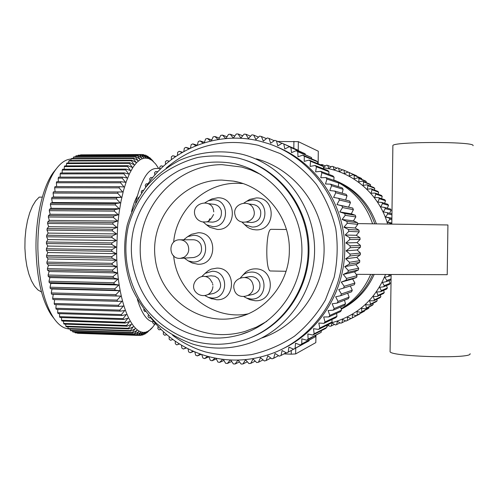<?xml version="1.0" encoding="UTF-8"?>
<svg xmlns="http://www.w3.org/2000/svg" width="498" height="498" viewBox="0 0 498 498"><rect width="100%" height="100%" fill="white"/><g stroke="black" fill="none" stroke-linecap="round" stroke-linejoin="round"><path stroke-width="0.75" d="M143.779 334.233L145.005 334.015L148.659 330.585L146.978 332.689L151.846 327.933M140.025 154.747L78.174 155.195L140.025 154.747L143.941 157.785L141.606 154.523L142.073 154.511L80.489 155.065M78.174 155.195L78.055 155.75M139.552 154.866L141.967 158.296L137.965 155.432L76.343 155.756L75.802 155.974L75.64 156.876M137.965 155.432L137.492 155.656L140 159.248L135.91 156.577L73.978 156.889L73.443 157.206L73.256 158.457M135.91 156.577L135.444 156.901L138.046 160.636L133.869 158.177L71.631 158.464L71.096 158.887L70.909 160.487M133.869 158.177L133.408 158.607L136.11 162.466L131.852 160.232L69.309 160.493L68.786 161.022L68.618 162.958M131.852 160.232L131.397 160.761L134.205 164.732L129.878 162.734L67.037 162.964L66.527 163.593L66.39 165.871M129.878 162.734L129.43 163.375L132.337 167.428L127.949 165.691L64.821 165.878L64.323 166.606L64.242 169.214M127.949 165.691L127.513 166.425L130.532 170.546L126.075 169.077L62.673 169.22L62.194 170.042L125.658 169.911L128.783 174.076L124.276 172.887L123.878 173.814L127.115 178.004L122.558 177.107L122.178 178.128L125.527 182.312L120.933 181.714L120.572 182.816L124.039 186.98L119.414 186.688L119.078 187.871L122.651 191.979L118.001 191.998L117.702 193.261L121.381 197.295L116.719 197.625L116.445 198.951L120.236 202.891L115.567 203.539L115.324 204.921L119.221 208.737L114.559 209.695L114.347 211.133L118.343 214.8L113.693 216.07L113.519 217.551L117.609 221.044L112.984 222.618L112.847 224.131L117.024 227.437L112.436 229.304L112.33 230.842L116.594 233.936L112.044 236.083L111.982 237.639L116.32 240.503L111.82 242.918L111.795 244.487L116.202 247.095L111.764 249.766L111.776 251.328L116.246 253.675L111.876 256.588L111.926 258.138L116.445 260.205L112.15 263.336L112.237 264.861L116.806 266.642L112.592 269.966L112.716 271.466L117.316 272.941L113.195 276.452L113.357 277.909L117.982 279.079L113.955 282.74L114.148 284.146L118.792 285.012L114.864 288.803L115.088 290.153L119.744 290.701L115.916 294.604L116.177 295.887L120.821 296.123L117.105 300.107L117.391 301.321L122.035 301.24L118.418 305.286L118.742 306.426L123.355 306.04L119.856 310.117L120.199 311.169L124.793 310.478L121.4 314.574L121.767 315.533L126.324 314.549L123.05 318.633L123.436 319.498L127.942 318.234L124.78 322.274L125.185 323.046L129.642 321.509L126.592 325.493L127.015 326.165L131.41 324.366L128.465 328.269L128.901 328.842L133.24 326.794L130.401 330.597L130.85 331.07L135.107 328.786L132.375 332.477L132.829 332.838L137.018 330.342L134.385 333.897L134.846 334.158L138.954 331.463L136.415 334.861L136.882 335.017L140.903 332.141L138.456 335.372L142.858 332.384L140.498 335.44L140.965 335.391L144.806 332.203L142.994 334.917L146.748 331.6L144.544 334.258M62.182 172.974L62.194 170.042M124.276 172.887L60.607 172.974L60.152 173.889L60.227 177.132M122.558 177.107L58.64 177.132L58.204 178.141L58.391 181.677M120.933 181.714L56.778 181.677L56.367 182.766L56.679 186.582M119.414 186.688L55.041 186.576L54.662 187.746L55.11 191.786L122.651 191.979M116.246 253.675L47.827 252.542L46.401 250.276L46.389 248.739L47.764 246.062L46.407 243.534L46.438 241.991L47.883 239.569L46.607 236.787L46.675 235.255L48.182 233.101L46.993 230.088L47.111 228.57L48.667 226.702L47.571 223.478L47.727 221.984L49.327 220.409L48.331 216.991L48.53 215.528L50.161 214.258L49.271 210.673L49.507 209.253L51.163 208.289L50.379 204.554L50.659 203.184L52.327 202.53L51.655 198.671L51.966 197.357L53.647 197.021L53.087 193.056L53.429 191.817L55.11 191.786M47.827 252.542L46.532 255.455L46.594 256.987L48.082 258.972L46.868 262.11L46.974 263.616L48.511 265.31L47.391 268.646L47.54 270.121L49.121 271.522L48.101 275.039L48.287 276.471L49.912 277.567L48.991 281.239L49.215 282.627L50.864 283.406L50.049 287.221L50.317 288.554L51.979 289.021L51.275 292.942L51.58 294.206L53.249 294.362L52.657 298.37L52.993 299.572L117.391 301.321M54.643 299.615L54.189 303.487L54.556 304.602L118.742 306.426M56.174 304.651L55.851 308.25L56.249 309.289L120.199 311.169M57.843 309.339L57.644 312.651L58.067 313.603L121.767 315.533M59.648 313.653L59.548 316.66L59.997 317.519L123.436 319.498M61.565 317.568L61.553 320.264L62.026 321.029L125.185 323.046M127.015 326.165L64.136 324.111L63.644 323.445L63.595 321.079M65.711 324.161L65.817 326.196L66.321 326.763L128.901 328.842M67.915 326.812L68.045 328.499L68.568 328.966L130.85 331.07M70.181 329.022L70.33 330.361L70.859 330.728L132.829 332.838M72.509 330.784L72.652 331.774L73.181 332.035L134.846 334.158M74.881 332.098L74.993 332.739L75.534 332.901L136.882 335.017M77.29 332.957L77.887 333.311L138.923 335.428M141.606 154.523L80.545 154.859M126.075 169.077L125.658 169.911M155.177 323.912L153.241 326.433C137.641 347.598 116.6 310.198 116.644 250.376L117.696 224.698L119.109 212.428L121.076 200.918L123.529 190.417L126.417 181.154L129.654 173.298L133.171 166.992L136.888 162.323L140.71 159.341L144.569 158.059L148.385 158.439L152.089 160.431L155.613 163.942L158.675 168.473M151.89 159.79L153.446 161.551L150.016 157.91L151.622 159.983L147.638 156.148L149.749 158.812L146.119 155.357L147.838 158.047L143.648 154.629L145.895 157.704L142.073 154.511M75.802 155.974L137.492 155.656M73.443 157.206L135.444 156.901M71.096 158.887L133.408 158.607M68.786 161.022L131.397 160.761M66.527 163.593L129.43 163.375M64.323 166.606L127.513 166.425M60.152 173.889L123.878 173.814M58.204 178.141L122.178 178.128M56.367 182.766L120.572 182.816M54.662 187.746L119.078 187.871M53.429 191.817L118.001 191.998M53.087 193.056L117.702 193.261M53.647 197.021L121.381 197.295M51.966 197.357L116.719 197.625M51.655 198.671L116.445 198.951M52.327 202.53L120.236 202.891M50.659 203.184L115.567 203.539M50.379 204.554L115.324 204.921M51.163 208.289L119.221 208.737M49.507 209.253L114.559 209.695M49.271 210.673L114.347 211.133M50.161 214.258L118.343 214.8M48.53 215.528L113.693 216.07M48.331 216.991L113.519 217.551M49.327 220.409L117.609 221.044M47.727 221.984L112.984 222.618M47.571 223.478L112.847 224.131M48.667 226.702L117.024 227.437M47.111 228.57L112.436 229.304M46.993 230.088L112.33 230.842M48.182 233.101L116.594 233.936M46.675 235.255L112.044 236.083M46.607 236.787L111.982 237.639M47.883 239.569L116.32 240.503M46.438 241.991L111.82 242.918M46.407 243.534L111.795 244.487M47.764 246.062L116.202 247.095M46.389 248.739L111.764 249.766M46.401 250.276L111.776 251.328M46.594 256.987L111.926 258.138M111.876 256.588L46.532 255.455M48.082 258.972L116.445 260.205M46.868 262.11L112.15 263.336M46.974 263.616L112.237 264.861M48.511 265.31L116.806 266.642M47.391 268.646L112.592 269.966M47.54 270.121L112.716 271.466M49.121 271.522L117.316 272.941M48.101 275.039L113.195 276.452M48.287 276.471L113.357 277.909M49.912 277.567L117.982 279.079M48.991 281.239L113.955 282.74M49.215 282.627L114.148 284.146M50.864 283.406L118.792 285.012M50.049 287.221L114.864 288.803M50.317 288.554L115.088 290.153M51.979 289.021L119.744 290.701M51.275 292.942L115.916 294.604M51.58 294.206L116.177 295.887M53.249 294.362L120.821 296.123M52.657 298.37L117.105 300.107M54.189 303.487L118.418 305.286M55.851 308.25L119.856 310.117M57.644 312.651L121.4 314.574M59.548 316.66L123.05 318.633M61.553 320.264L124.78 322.274M63.644 323.445L126.592 325.493M65.817 326.196L128.465 328.269M68.045 328.499L130.401 330.597M70.33 330.361L132.375 332.477M72.652 331.774L134.385 333.897M74.993 332.739L136.415 334.861M77.352 333.255L138.456 335.372M138.979 335.384L140.498 335.44M141.407 335.023L142.534 335.061M137.317 195.994C135.076 199.978 133.147 205.226 131.54 211.725M159.914 168.467L155.905 168.48C147.719 168.99 140.965 180.438 135.649 202.817M137.386 299.435C141.718 313.379 146.873 320.849 152.861 321.826M291.268 350.492L291.218 354.171L283.966 353.904M291.218 354.171L295.656 353.922L315.819 342.605L315.956 335.403M341.248 309.196C356.219 301.57 367.194 289.979 374.172 274.423M372.697 274.417C366.036 289.618 355.541 301.159 341.217 309.053M341.149 308.729C354.582 300.537 364.424 289.101 370.668 274.41M356.17 274.354L447.223 274.697L447.926 224.971L357.614 223.596M372.61 223.826C366.366 205.606 354.974 191.861 338.428 182.592M334.158 180.463L333.76 180.282M333.785 180.071L337.084 181.484M337.856 181.845C355.784 190.684 368.097 204.69 374.807 223.857M376.401 223.882C368.744 202.605 354.539 187.983 333.791 180.015M225.943 138.562L228.489 134.398L230.263 134.255L233.35 138.102L236.276 133.987L238.056 133.968L240.883 138.039L244.088 134.13L245.869 134.242L248.415 138.525L251.882 134.84L253.663 135.083L255.916 139.546L259.626 136.11L261.388 136.483L263.336 141.108L267.283 137.94L269.013 138.438L270.638 143.212L274.803 140.324L276.502 140.946L277.797 145.839L282.154 143.25L283.81 143.997L284.775 148.983L289.301 146.705L290.9 147.57L291.523 152.631L296.204 150.682L297.742 151.66L298.016 156.764L302.828 155.152L304.297 156.241L304.222 161.364L309.134 160.101L310.534 161.296L310.098 166.413L315.097 165.504L316.411 166.799L315.62 171.885L320.681 171.331L321.895 172.719L320.762 177.749L325.848 177.562L326.968 179.037L325.487 183.98L330.579 184.16L331.6 185.717L329.776 190.547L334.849 191.095L335.758 192.72L333.604 197.42L338.634 198.329L339.424 200.015L336.953 204.554L352.758 208.064L353.387 209.695L351.302 213.835L355.323 215.261L355.84 216.929L353.468 220.851L357.383 222.631L357.782 224.33L355.142 228.016L358.927 230.126L359.207 231.856L356.319 235.286L359.948 237.72L360.104 239.47L356.985 242.619L360.434 245.371L360.471 247.126L350.169 247.743L346.066 250.855L350.082 254.092L349.988 255.966L345.68 258.773L349.459 262.29L349.235 264.158L344.747 266.642L348.27 270.42L347.921 272.263L343.271 274.423L346.527 278.438L346.048 280.25L341.261 282.067L344.224 286.3L343.626 288.074L338.727 289.537L341.385 293.969L340.663 295.694L335.683 296.802L338.03 301.402L337.19 303.064L332.147 303.811L334.164 308.567L333.218 310.161L328.132 310.54L329.819 315.421L328.761 316.94L323.675 316.958L325.02 321.932L323.862 323.37L318.788 323.015L319.784 328.064L318.527 329.415L313.497 328.699L314.145 333.797L312.8 335.042L307.839 333.977L308.131 339.088L306.712 340.234L301.832 338.821L301.776 343.925L300.282 344.965L295.519 343.209L295.115 348.283L293.552 349.21L288.933 347.118L288.18 352.136L286.562 352.945L282.098 350.536L281.009 355.472L279.341 356.163L275.064 353.443L273.639 358.274L271.927 358.84L267.856 355.833L266.106 360.533L264.363 360.975L260.51 357.695L258.443 362.239L256.682 362.55L253.065 359.014L250.706 363.391L248.925 363.571L245.564 359.799L242.912 363.976L241.132 364.032L238.063 360.073M200.196 353.991L197.295 355.902L201.267 354.364M197.295 355.902L195.658 355.211L194.799 351.899M207.548 356.313L204.578 358.585L202.898 358.018L201.74 354.526M193.019 351.134L190.217 352.709L188.63 351.905L188.039 348.781M186.065 347.76L183.376 349.023L181.851 348.114L181.502 345.195M179.361 343.888L176.809 344.871L175.346 343.857L175.209 341.149M172.949 339.536L170.54 340.271L169.152 339.157L169.189 336.66M166.855 334.731L164.601 335.247L163.294 334.04L163.481 331.749M161.109 329.502L159.024 329.819L157.798 328.524L158.109 326.445M155.75 323.868L153.82 324.017L152.681 322.642L153.098 320.762M150.794 317.861L149.014 317.873L147.974 316.423L148.379 315.041M145.447 311.468L144.638 311.412L143.698 309.893L143.878 309.401M137.703 199.094L138.761 197.308M141.569 192.95L141.183 192.023L142.061 190.466L143.424 190.323M145.777 187.08L145.186 185.324L146.163 183.83L148.018 183.774M150.135 180.874L149.624 178.919L150.695 177.493L152.724 177.574M154.903 174.997L154.486 172.831L155.65 171.493L157.854 171.735M160.039 169.482L159.746 167.098L161.003 165.84L163.375 166.282M165.529 164.352L165.38 161.744L166.718 160.58L169.264 161.24M171.343 159.628L171.374 156.795L172.787 155.725L175.495 156.646M177.456 155.332L177.693 152.282L179.18 151.311L182.031 152.513M183.83 151.485L184.31 148.217L185.86 147.352L188.842 148.871M190.448 148.105L191.188 144.625L192.801 143.878L195.895 145.733M204.417 142.341L199.972 140.897L198.31 141.532L197.264 145.198M199.972 140.897L203.147 143.125M204.255 142.783L205.637 138.948L207.336 138.432L210.561 141.059M211.389 140.866L213.132 136.888L214.862 136.496L218.105 139.54M218.628 139.452L220.757 135.369L222.519 135.101L225.737 138.581M350.169 247.743L350.125 245.863L345.898 242.924L349.777 239.526L349.608 237.652L345.182 235.025L348.812 231.358L348.513 229.503L343.925 227.194L347.287 223.278L346.863 221.448L342.126 219.481L345.207 215.335L344.653 213.542L339.798 211.924L342.58 207.573L341.908 205.83L336.953 204.554M238.007 360.073L235.112 364.001L233.332 363.926L230.699 359.998M230.319 359.979L227.343 363.472L225.575 363.266L223.347 359.4M222.65 359.313L219.643 362.382L217.894 362.058L216.045 358.286M215.049 358.093L212.042 360.751L210.324 360.303L208.836 356.661M284.047 348.177C321.44 329.981 346.396 288.056 344.678 244.823C342.985 201.59 314.817 161.769 276.122 146.574M208.905 356.836L204.578 358.585M216.362 358.927L212.042 360.751M223.969 360.477L219.643 362.382M231.695 361.486L227.343 363.472M239.507 361.934L235.112 364.001M247.363 361.816L242.912 363.976M255.231 361.131L250.706 363.391M263.081 359.88L258.443 362.239M270.868 358.062L266.106 360.533M278.575 355.678L273.639 358.274M286.169 352.733L281.009 355.472M302.547 344.417L288.18 352.136M295.115 348.283L309.015 340.881L293.552 349.21M309.015 340.881L309.14 340.271M301.776 343.925L315.246 336.81L300.282 344.965M315.246 336.81L315.396 335.696M308.131 339.088L321.191 332.291L306.712 340.234M321.191 332.291L321.297 330.697M314.145 333.797L326.812 327.348L325.555 328.512L312.8 335.042M326.812 327.348L326.806 325.294M319.784 328.064L332.079 322.001L330.909 323.258L318.527 329.415M332.079 322.001L331.905 319.517M325.02 321.932L336.972 316.274L335.889 317.618L323.862 323.37M336.972 316.274L336.567 313.391M329.819 315.421L341.46 310.204L340.476 311.617L328.761 316.94M341.46 310.204L340.763 306.949M334.164 308.567L345.525 303.811L344.635 305.299L333.218 310.161M345.525 303.811L344.473 300.207M338.03 301.402L349.129 297.132L348.345 298.682L337.19 303.064M349.129 297.132L347.666 293.204M341.385 293.969L352.267 290.203L351.594 291.803L340.663 295.694M352.267 290.203L350.324 285.97M344.224 286.3L354.918 283.051L354.358 284.707L343.626 288.074M354.918 283.051L352.659 278.967L341.261 282.067M352.659 278.967L356.618 277.411L346.048 280.25M356.618 277.411L357.066 275.724L346.527 278.438M357.066 275.724L354.532 271.871L343.271 274.423M354.532 271.871L358.373 269.972L347.921 272.263M358.373 269.972L358.697 268.254L348.27 270.42M358.697 268.254L355.908 264.643L344.747 266.642M355.908 264.643L359.6 262.415L349.235 264.158M359.6 262.415L359.805 260.678L349.459 262.29M359.805 260.678L356.78 257.341L345.68 258.773M349.988 255.966L360.303 254.789L360.39 253.04L357.134 249.984L360.471 247.126M356.78 257.341L360.303 254.789M350.082 254.092L360.39 253.04M346.066 250.855L357.134 249.984M350.125 245.863L360.434 245.371M345.898 242.924L356.985 242.619M349.777 239.526L360.104 239.47M349.608 237.652L359.948 237.72M345.182 235.025L356.319 235.286M348.812 231.358L359.207 231.856M348.513 229.503L358.927 230.126M343.925 227.194L355.142 228.016M347.287 223.278L357.782 224.33M346.863 221.448L357.383 222.631M342.126 219.481L353.468 220.851M345.207 215.335L355.84 216.929M344.653 213.542L355.323 215.261M339.798 211.924L351.302 213.835M342.58 207.573L353.387 209.695M341.908 205.83L352.758 208.064M339.424 200.015L350.443 202.655L348.656 206.987M338.634 198.329L349.702 201.08L350.443 202.655M335.758 192.72L347.019 195.851L345.637 200.065M334.849 191.095L346.166 194.338L347.019 195.851M331.6 185.717L343.134 189.321L342.176 193.193M330.579 184.16L342.182 187.871L343.134 189.321M326.968 179.037L338.808 183.096L338.204 186.601M325.848 177.562L337.762 181.72L338.808 183.096M321.895 172.719L334.071 177.207L333.76 180.32M320.681 171.331L332.932 175.906L334.071 177.207M316.411 166.799L328.941 171.679L328.861 174.387M315.097 165.504L327.715 170.472L328.941 171.679M310.534 161.296L323.445 166.544L323.538 168.828M309.134 160.101L322.144 165.429L323.445 166.544M304.297 156.241L317.618 161.825L317.824 163.655M302.828 155.152L316.242 160.81L317.618 161.825M297.742 151.66L311.493 157.549L311.736 158.906M296.204 150.682L311.493 157.549M290.9 147.57L305.093 153.726L305.311 154.592M289.301 146.705L305.093 153.726M283.81 143.997L298.576 150.738M282.154 143.25L298.458 150.384M276.502 140.946L281.999 143.343M269.013 138.438L274.255 140.704M266.424 138.631L261.388 136.483M258.537 137.124L253.663 135.083M250.619 136.184L245.869 134.242M242.707 135.817L238.056 133.968M234.832 136.016L230.263 134.255M227.032 136.782L222.519 135.101M219.338 138.095L214.862 136.496M211.787 139.95L207.336 138.432M197.189 145.223L192.801 143.878M189.688 148.46L185.86 147.352M182.536 152.22L179.18 151.311M175.744 156.472L172.787 155.725M169.332 161.19L166.718 160.58M179.517 343.987L176.809 344.871M186.439 347.959L183.376 349.023M193.697 351.432L190.217 352.709M150.24 317.139C164.614 335.889 183.021 348.749 205.469 355.715C228.8 362.476 251.938 361.374 274.884 352.41C315.832 335.938 344.398 291.896 342.91 245.825C341.522 199.748 310.26 157.549 268.366 143.629L260.317 141.276C216.624 129.984 168.803 150.128 145.198 187.976M166.102 168.125C192.907 145.404 223.608 137.784 258.213 145.279L280.237 153.589C294.032 161.62 306.077 171.897 316.392 184.409C325.418 197.967 331.88 212.739 335.783 228.719C338.067 245.035 337.526 261.238 334.152 277.324L325.387 300.014C317.126 314.039 306.793 326.115 294.393 336.256C281.071 345.021 266.747 351.146 251.422 354.626C235.865 356.487 220.514 355.578 205.381 351.899C193.485 348.326 182.573 342.792 172.638 335.297M261.836 337.999C298.8 325.667 325.406 287.091 324.055 246.417C322.86 205.73 293.907 168.866 256.24 158.825M241.798 154.212C220.658 149.618 198.914 151.846 179.305 160.443C166.737 167.26 155.687 176.037 146.144 186.775C137.697 198.416 131.391 211.171 127.227 225.034C122.664 246.684 124.27 267.862 132.051 288.56C138.257 301.62 146.424 313.248 156.546 323.445C167.614 332.577 179.884 339.524 193.361 344.292C211.961 349.683 230.555 349.341 249.156 343.265C287.981 330.33 315.956 289.699 314.537 246.827C313.279 203.95 282.82 165.124 243.267 154.592L241.798 154.212M250.177 337.856C285.715 324.186 310.534 286.014 308.916 246.224C307.403 206.427 279.664 170.341 243.18 159.509M238.374 158.146L238.436 158.159C276.981 167.807 306.893 205.406 308.106 247.045C309.495 288.684 281.98 328.051 244.12 340.047C226.683 345.469 209.272 345.668 191.898 340.638C172.389 334.152 155.413 321.808 142.97 305.212C127.55 282.21 122.228 253.221 128.378 226.092C134.024 206.035 145.36 188.238 161.084 174.898C172.264 166.905 184.465 161.091 197.694 157.461C211.239 155.22 224.797 155.451 238.374 158.146M236.836 164.203L235.255 163.817C215.97 160.119 197.438 162.255 179.654 170.229C157.063 182.025 140.318 203.421 133.769 228.426C122.825 272.91 149.985 322.113 193.411 334.712C209.079 339.231 224.803 339.194 240.59 334.594C276.427 323.986 302.846 287.265 301.9 248.085C301.128 208.911 273.122 173.304 236.836 164.203M250.32 169.488L251.888 169.625M258.07 327.08L256.171 327.398M266.729 321.384L256.358 327.161L245.315 331.326C237.011 333.766 228.57 334.843 219.985 334.563C176.024 333.262 139.39 292.942 140.199 248.434C140.374 203.919 177.96 164.601 222.021 164.651L241.717 167.054L250.818 169.918L260.971 174.617M233.425 181.116C264.973 186.221 290.284 217.315 289.344 250.724C289.35 281.912 266.747 310.684 237.677 317.338C199.387 327.005 159.192 297.269 155.096 257.609C150.184 218.049 182.517 179.784 221.84 180.077L233.425 181.116L237.714 182.038M242.875 183.557L237.123 183.283C205.058 182.741 176.317 209.87 173.659 242.196M173.665 255.686C176.485 292.027 212.534 320.83 247.992 313.889M210.38 298.234L216.506 299.728C236.195 301.035 236.606 267.712 216.885 268.111L211.208 269.125L208.351 270.619L205.786 272.78M190.361 262.01L192.284 263.025L197.88 264.245C217.414 265.39 217.813 232.186 198.254 232.734L191.531 234.278L189.358 235.604M244.481 224.498L247.344 227.094L249.61 228.408L252.691 229.478L255.935 229.864C275.973 230.879 276.396 197.233 256.327 197.943L249.735 199.412L246.84 201.186M207.442 225.526L209.888 227.337L217.346 229.441C237.054 230.45 237.459 197.084 217.726 197.787L212.061 198.883L209.932 199.947M247.599 298.576L249.952 299.715L255.063 300.742C275.083 302.062 275.506 268.459 255.455 268.858C251.826 268.833 248.57 269.935 245.701 272.169L242.862 275.12M240.472 277.791L243.192 274.846L245.327 273.464L248.297 272.375L251.446 272.051C268.403 271.721 268.055 300.157 251.117 299.049L246.79 298.178L244.02 296.708M248.409 295.426L252.922 294.411C258.425 292.712 260.691 288.946 259.719 283.101C258.051 278.569 254.87 276.402 250.177 276.608L249.703 276.683M201.796 276.546L205.076 273.383L212.297 271.261C228.968 270.937 228.626 299.124 211.974 298.034L208.27 297.368L204.796 295.569M207.797 294.567L213.542 293.471C221.006 290.396 222.544 285.342 218.155 278.301L214.937 276.228L210.835 275.811M183.644 239.787L187.696 236.612L193.38 235.311C209.919 234.857 209.583 262.944 193.068 261.985L188.337 260.952L184.235 258.107M200.806 244.506C199.113 241.468 196.579 239.887 193.212 239.756L179.871 239.799C183.376 239.936 186.009 241.592 187.771 244.761C189.819 250.015 188.58 254.192 184.048 257.304L180.357 258.35L193.678 257.528C200.563 255.866 202.941 251.527 200.806 244.506M243.952 203.016L246.753 201.229L252.33 199.984C269.306 199.399 268.951 227.866 252 227.02L244.73 224.679L242.016 222.133M246.734 222.183L251.658 222.5C258.468 221.753 261.45 217.894 260.61 210.922C259.383 207.28 256.918 205.157 253.214 204.547L248.583 203.912M204.896 202.823L208.351 200.738L213.144 199.81C229.833 199.225 229.491 227.449 212.827 226.615L206.514 224.835L203.221 222.021M206.477 221.791L212.54 222.139C219.201 221.367 222.12 217.539 221.286 210.654C220.06 207 217.601 204.89 213.903 204.323L208.064 203.626M270.775 270.968L270.632 270.98C265.104 272.039 265.776 228.09 271.267 229.335L286.418 229.497L271.267 229.335M277.741 141.488L298.346 141.656L318.284 151.205L318.166 163.798M323.501 167.807C353.057 171.748 379.383 194.55 387.6 224.056M385.545 274.466C375.131 299.665 357.029 315.807 331.251 322.891M391.279 224.112L391.142 223.621L387.413 222.301L389.803 219.338L389.368 218.08L385.552 216.997L387.737 213.91L387.207 212.69L383.329 211.843L385.29 208.643L384.68 207.467L380.752 206.863L382.489 203.57L381.798 202.443L377.833 202.082L379.339 198.714L378.573 197.638L374.596 197.525L375.859 194.096L375.019 193.081L371.041 193.212L372.068 189.744L371.166 188.792L367.207 189.165L367.991 185.679L367.02 184.789L363.098 185.412L363.64 181.913L362.612 181.098L358.747 181.957L359.046 178.471L357.962 177.736L354.165 178.826L354.227 175.371L353.094 174.711L349.391 176.037L349.21 172.625L348.04 172.047L344.429 173.59L344.018 170.248L342.811 169.756L339.325 171.511L338.684 168.243L337.445 167.838L334.09 169.799L333.23 166.625L331.967 166.307L328.755 168.461L327.684 165.398L326.408 165.174L323.482 167.409M322.623 165.834L322.075 164.57L320.444 164.732M327.734 324.839L329.888 326.333L331.151 326.053L332.091 322.965L335.397 324.964L336.642 324.596L337.364 321.409L340.8 323.208L342.02 322.754L342.518 319.479L346.079 321.067L347.262 320.525L347.529 317.182L351.196 318.558L359.867 313.696M351.196 318.558L352.341 317.929L352.372 314.537L356.132 315.682L364.492 311.126L357.234 314.979L357.029 311.549L360.863 312.464L361.915 311.68L361.467 308.231L365.364 308.909L366.36 308.05L365.663 304.595L369.609 305.037L370.537 304.11L369.603 300.674L373.575 300.867L374.44 299.877L373.263 296.472L377.241 296.422L378.038 295.37L376.625 292.021L380.596 291.716L381.312 290.608L379.669 287.327L383.609 286.786L384.251 285.628L382.377 282.428L386.274 281.644L386.834 280.442L384.736 277.349L388.577 276.322L389.05 275.083L388.583 274.479M364.517 310.534L364.492 311.126M360.863 312.464L367.947 308.735L368.943 307.988L368.918 307.067M365.364 308.909L372.224 305.355L373.17 304.539L373.052 303.294M369.609 305.037L376.258 301.676L377.142 300.798L376.886 299.248M373.575 300.867L380.03 297.717L380.852 296.771L380.416 294.941M377.241 296.422L383.516 293.49L384.269 292.494L383.616 290.39M380.596 291.716L386.703 289.027L387.388 287.975L386.467 285.615M383.609 286.786L389.567 284.346L390.177 283.244L388.944 280.642M391.895 218.211L391.901 217.825M389.617 213.237L391.173 210.168L390.594 209.054L384.68 207.467M387.313 208.176L388.508 205.357L387.849 204.28L381.798 202.443M384.637 203.302L385.514 200.744L384.786 199.723L378.573 197.638M381.599 198.652L382.209 196.361L381.406 195.39L375.019 193.081M378.219 194.239L378.605 192.228L377.739 191.319L371.166 188.792M374.521 190.08L374.726 188.362L373.805 187.516L367.02 184.789M370.518 186.196L370.593 184.789L369.609 184.011L362.612 181.098M357.962 177.736L365.19 180.818L366.223 181.515L366.242 182.61M361.704 179.33L361.641 178.57L360.564 177.942L353.094 174.711M356.935 176.373L355.753 175.408L348.04 172.047M351.943 173.752L344.018 170.248M325.393 165.946L322.075 164.57M331.145 166.861L327.684 165.398M336.853 168.181L333.23 166.625M342.512 169.905L338.684 168.243M356.867 175.962L349.21 172.625M361.641 178.57L354.227 175.371M366.223 181.515L359.046 178.471M370.593 184.789L363.64 181.913M374.726 188.362L367.991 185.679M378.605 192.228L372.068 189.744M382.209 196.361L375.859 194.096M385.514 200.744L379.339 198.714M388.508 205.357L382.489 203.57M391.173 210.168L385.29 208.643M391.957 213.773L387.207 212.69M391.938 214.831L387.737 213.91M391.702 218.155L385.552 216.997M391.889 218.547L389.368 218.08M391.876 219.699L389.803 219.338M391.833 222.942L387.413 222.301M391.82 223.714L391.142 223.621M356.132 315.682L357.234 314.979M328.73 325.53L326.812 326.501M334.419 324.372L331.151 326.053M340.047 322.816L336.642 324.596M345.6 320.855L342.02 322.754M351.059 318.502L347.262 320.525M359.842 313.933L352.341 317.929M368.943 307.988L361.915 311.68M373.17 304.539L366.36 308.05M377.142 300.798L370.537 304.11M380.852 296.771L374.44 299.877M384.269 292.494L378.038 295.37M387.388 287.975L381.312 290.608M390.177 283.244L384.251 285.628M391.061 279.851L386.274 281.644M391.073 278.892L386.834 280.442M391.117 275.469L388.577 276.322M390.88 274.485L389.05 275.083M473.088 145.709L473.088 145.534C474.239 141.388 391.889 141.569 392.878 145.653L392.878 145.895M390.09 351.246L390.083 351.544C388.975 356.587 471.114 359.064 470.1 353.885L470.106 353.667M146.076 333.013L146.53 333.031M149.195 157.536L149.581 157.536M146.954 156.148L147.638 156.148M144.632 155.177L145.659 155.177M142.229 154.635L143.648 154.629M68.419 328.836C63.302 328.363 58.465 324.858 53.89 318.328C44.029 303.133 38.695 280.044 37.879 249.075C37.4 216.207 45.094 183.712 56.069 169.133C60.887 162.665 65.892 159.304 71.077 159.049M56.218 168.934L53.473 172.277C42.903 186.32 35.532 217.396 35.993 248.801C36.765 278.394 41.894 300.493 51.387 315.11L54.039 318.539M42.318 197.133L39.205 197.121L35.694 200.819L32.495 206.085L29.724 212.758L27.496 220.595L25.915 229.323L25.037 238.604L24.9 248.072L25.516 257.373L26.848 266.131L28.853 274.024L31.43 280.76L34.48 286.107L37.885 289.898L41.508 292.021M212.87 285.18L212.671 283.916M208.749 220.763L209.975 218.603M298.346 141.656L298.24 150.284M318.122 163.78L318.284 151.205M293.913 141.357L293.82 148.342M315.906 335.428L315.819 342.605M295.731 348.114L295.656 353.922M142.067 154.511L81.074 154.841M242.364 165.815L235.255 163.817M250.121 331.083L240.59 334.594M237.677 317.338L243.989 315.452M246.79 298.178L249.952 299.715M243.192 274.846L245.701 272.169M250.177 276.608L245.022 277.386M252.897 284.346C256.756 296.223 237.204 301.788 234.253 289.637C230.418 277.784 249.921 272.213 252.897 284.333M208.27 297.368L212.123 298.949M205.076 273.383L208.351 270.619M211.189 275.768L204.952 276.564M212.422 283.038L210.175 279.328M212.895 286.549C212.347 295.594 202.032 298.196 196.399 292.768C187.553 284.364 201.634 270.233 210.106 279.254M188.337 260.952L192.284 263.025M187.696 236.612L191.531 234.278M179.871 239.799C167.639 239.389 168.168 259.408 180.357 258.35M244.73 224.679L247.344 227.094M246.753 201.229L249.735 199.412M235.143 215.354C231.309 203.533 250.811 197.905 253.818 210.088C257.659 221.921 238.15 227.549 235.143 215.354M206.514 224.835L209.888 227.337M208.351 200.738L212.061 198.883M213.567 214.457C208.88 223.72 206.085 221.685 202.561 221.934C198.652 221.037 196.1 218.728 194.899 215.005C191.269 202.711 211.208 198.185 213.43 209.851L213.767 211.88M286.064 271.286L270.632 270.98M390.083 351.544L391.129 274.485M391.814 224.119L392.878 145.653M51.387 315.11L53.89 318.328M53.473 172.277L56.069 169.133"/></g></svg>
